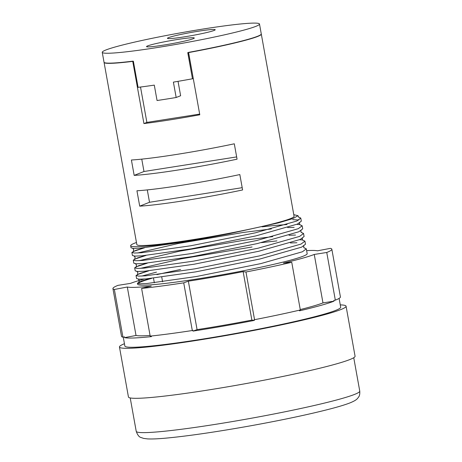 <?xml version="1.0" encoding="UTF-8"?>
<svg xmlns="http://www.w3.org/2000/svg" width="462" height="462" viewBox="0 0 462 462"><rect width="100%" height="100%" fill="white"/><g stroke="black" fill="none" stroke-linecap="round" stroke-linejoin="round"><path stroke-width="0.69" d="M298.371 216.932L300.774 218.081L296.899 220.992L255.307 232.836L190.818 245.761L141.32 252.76L134.413 253.032L131.884 252.437L135.903 250.3L144.473 247.788M262.087 226.83L274.185 225.52M296.818 224.347L299.209 224.544M299.751 224.624L302.16 225.774L298.285 228.684L256.687 240.523L192.204 253.453L142.7 260.452L135.799 260.724L133.27 260.129L137.283 257.992L145.859 255.48M301.137 232.317L303.54 233.466L299.665 236.377L258.073 248.215L193.584 261.14L144.086 268.145L137.179 268.416L134.656 267.821L138.669 265.685L147.245 263.173M261.4 242.631L276.952 240.898M299.584 239.726L301.975 239.922M302.523 240.003L304.926 241.152L301.051 244.069L259.453 255.908L194.97 268.832L145.472 275.837L138.565 276.109L136.036 275.514L140.05 273.377L148.625 270.865M303.904 247.696L306.312 248.845L302.437 251.761L260.839 263.6L196.356 276.524L146.852 283.524L139.951 283.801L137.422 283.206L141.436 281.063L150.011 278.551M193.174 38.727A24.261 1.605 -10.2 0 0 194.283 38.011A24.261 1.605 -10.2 0 0 173.914 40.067A24.261 1.605 -10.2 0 0 147.644 45.894A24.261 1.605 -10.2 0 0 146.535 46.604A24.261 1.605 -10.2 0 0 166.909 44.554A24.261 1.605 -10.2 0 0 193.174 38.727M214.091 30.457A24.261 1.605 -10.2 0 0 215.205 29.747A24.261 1.605 -10.2 0 0 194.831 31.797A24.261 1.605 -10.2 0 0 168.561 37.624A24.261 1.605 -10.2 0 0 167.452 38.334A24.261 1.605 -10.2 0 0 187.826 36.284A24.261 1.605 -10.2 0 0 214.091 30.457M340.269 304.891A115.13 7.629 169.8 0 1 346.073 306.208L355.07 356.202A115.13 7.629 169.8 0 1 349.798 359.575A115.13 7.629 169.8 0 1 225.133 387.237A115.13 7.629 169.8 0 1 128.448 396.979L119.456 346.985A115.13 7.629 169.8 0 1 124.44 343.722M346.073 306.208A115.13 7.629 169.8 0 1 340.8 309.58A115.13 7.629 169.8 0 1 216.135 337.243A115.13 7.629 169.8 0 1 119.456 346.985M339.096 298.394L340.679 307.178A109.65 7.265 169.8 0 1 335.66 310.395A109.65 7.265 169.8 0 1 216.926 336.734A109.65 7.265 169.8 0 1 124.85 346.015L123.244 337.098M299.376 310.187L299.486 310.828A109.65 7.265 -10.2 0 0 333.997 301.166L322.973 302.899A97.898 6.485 169.8 0 1 300.254 309.569M306.629 250.623A97.898 6.485 169.8 0 1 317.469 250.814L330.405 248.354A111.215 7.369 169.8 0 1 331.843 249.22A111.215 7.369 169.8 0 1 326.749 252.477L314.252 254.447A97.898 6.485 169.8 0 1 283.443 263.074L291.747 262.283L300.329 309.967A111.215 7.369 169.8 0 1 254.55 319.687L254.215 319.64L254.354 320.409L251.865 320.085A97.898 6.485 169.8 0 1 197.078 329.625L192.989 331.098A109.65 7.265 -10.2 0 0 254.354 320.409M192.989 331.098L192.85 330.33L192.308 330.526A111.215 7.369 169.8 0 1 150.185 336.117L141.603 288.432L151.276 286.094A97.898 6.485 169.8 0 1 127.298 287.012L114.368 289.472A111.215 7.369 169.8 0 1 112.93 288.606A111.215 7.369 169.8 0 1 118.024 285.349L130.515 283.379A97.898 6.485 169.8 0 1 144.311 279.031M151.351 335.995L151.461 336.613A109.65 7.265 -10.2 0 1 124.607 337.635L124.469 336.867L122.944 337.156A111.215 7.369 169.8 0 1 121.512 336.29L112.93 288.606M306.312 248.845L307.172 253.655A86.151 5.711 169.8 0 1 303.228 256.179A86.151 5.711 169.8 0 1 209.944 276.877A86.151 5.711 169.8 0 1 137.595 284.17L137.422 283.206M137.895 283.553A86.151 5.711 169.8 0 1 141.539 281.641A86.151 5.711 169.8 0 1 151.634 278.384M136.036 275.514L136.59 278.586L139.12 279.187L146.021 278.909L195.524 271.91L260.008 258.986L301.605 247.147L305.48 244.231L304.926 241.152M134.656 267.821L135.21 270.899L137.734 271.494L144.641 271.217L194.138 264.218L258.628 251.293L300.219 239.455L304.094 236.538L303.54 233.466M133.27 260.129L133.824 263.207L136.354 263.802L143.255 263.531L192.758 256.526L257.242 243.601L298.833 231.762L302.708 228.846L302.16 225.774M131.884 252.437L132.438 255.515L134.968 256.11L141.869 255.838L191.372 248.833L255.856 235.909L297.453 224.07L301.328 221.159L300.774 218.081M156.502 272.124L141.753 276.068M296.91 242.746L290.442 242.966M252.073 246.991L181.162 258.841L140.367 268.376M295.53 235.06L289.056 235.273M272.719 236.625L244.612 240.148L179.776 251.149L138.987 260.683M294.144 227.368L287.676 227.581M271.333 228.938L243.226 232.455L178.396 243.462L137.601 252.991M298.897 220.004L292.764 219.675M130.677 245.715L131.058 247.823L133.582 248.417L140.488 248.146L189.986 241.147L229.216 233.714A86.151 5.711 169.8 0 1 130.677 245.715A86.151 5.711 169.8 0 1 134.621 243.185A86.151 5.711 169.8 0 1 136.463 242.498M102.246 52.322L104.025 62.22A79.886 5.296 169.8 0 0 132.71 61.169L132.727 61.273A79.886 5.296 -10.2 0 0 133.368 61.192L138.074 87.347A79.886 5.296 -10.2 0 0 154.291 85.129L157.057 100.514A79.886 5.296 -10.2 0 0 176.166 97.499L173.4 82.12A79.886 5.296 -10.2 0 0 192.463 78.783L187.757 52.628A79.886 5.296 -10.2 0 0 188.583 52.477L188.565 52.373A79.886 5.296 -10.2 0 0 257.617 36.267A79.886 5.296 -10.2 0 0 261.273 33.928L259.494 24.03A79.886 5.296 169.8 0 1 255.833 26.369A79.886 5.296 169.8 0 1 169.329 45.565A79.886 5.296 169.8 0 1 102.246 52.322A79.886 5.296 169.8 0 1 105.902 49.983A79.886 5.296 169.8 0 1 192.406 30.787A79.886 5.296 169.8 0 1 259.494 24.03M239.836 174.567L242.602 189.951A79.886 5.296 169.8 0 1 139.709 206.15L136.943 190.771A79.886 5.296 -10.2 0 0 239.836 174.567M234.298 143.803L237.064 159.182A79.886 5.296 169.8 0 1 134.171 175.387L131.404 160.002A79.886 5.296 -10.2 0 0 234.298 143.803M261.307 34.13L294.086 216.308A79.886 5.296 169.8 0 1 290.431 218.653A79.886 5.296 169.8 0 1 203.927 237.843A79.886 5.296 169.8 0 1 136.844 244.6L104.066 62.422A79.886 5.296 -10.2 0 0 132.744 61.377L143.936 123.573A79.886 5.296 169.8 0 0 199.792 114.778L188.6 52.581A79.886 5.296 169.8 0 0 257.652 36.469A79.886 5.296 169.8 0 0 261.307 34.13A79.886 5.296 169.8 0 0 261.278 34.032M140.517 87.035L146.881 122.407L143.936 123.573M331.843 249.22L340.419 296.904A111.215 7.369 169.8 0 1 335.331 300.161L326.749 252.477M333.997 301.166L333.859 300.392L335.331 300.161M156.936 274.63A111.215 7.369 169.8 0 1 180.613 269.473M154.325 282.796L153.5 278.182M122.944 337.156L114.368 289.472M291.747 262.283A111.215 7.369 169.8 0 1 245.969 271.997L243.145 271.627A97.898 6.485 169.8 0 1 188.357 281.173L183.726 282.842A111.215 7.369 169.8 0 1 141.603 288.432M254.55 319.687L245.969 271.997M229.216 233.714L278.442 222.875L292.891 218.584L298.025 215.725L293.792 214.657M192.308 330.526L183.726 282.842M197.078 329.625L188.357 281.173M251.865 320.085L243.145 271.627M322.973 302.899L314.252 254.447M150.063 335.447A97.898 6.485 169.8 0 1 136.019 335.464L124.607 337.635M136.019 335.464L127.298 287.012M162.589 281.774L161.758 277.16M178.032 81.335L180.625 95.738L176.166 97.499M188.49 52.495L193.26 78.482M193.174 78.5L192.463 78.783M146.881 122.407L199.671 114.097M141.759 159.142L143.982 171.506L236.66 156.913M143.982 171.506L134.171 175.387M147.291 189.905L149.521 202.275L242.192 187.682M149.521 202.275L139.709 206.15M359.754 391.089C359.933 393.919 359.569 395.859 358.668 396.922C357.386 398.7 356.831 400.069 350.086 402.858C345.507 404.648 338.848 406.687 330.105 408.962C309.199 414.368 282.854 419.952 251.08 425.721C216.002 431.987 187.468 436.14 165.488 438.178C157.709 438.877 151.721 439.119 147.534 438.9L143.595 438.392L141.014 437.502C139.154 437.104 137.555 435.042 136.221 431.312A113.565 7.525 -10.2 0 0 231.583 421.702A113.565 7.525 -10.2 0 0 354.556 394.415A113.565 7.525 -10.2 0 0 359.754 391.089L353.748 357.715M150.086 278.546L138.779 282.247L139.316 280.48L138.19 279.008M298.025 215.725L298.677 217.221M132.658 248.244L133.784 249.717L133.241 251.484L144.548 247.782M274.11 225.537L287.029 224.532M300.063 224.913L299.428 223.879L299.665 222.69M134.038 255.936L135.17 257.409L134.627 259.176L145.934 255.474M301.449 232.605L300.814 231.572L301.051 230.376M135.424 263.623L136.55 265.096L136.013 266.869L147.32 263.167M302.835 240.298L302.2 239.264L302.437 238.069M136.81 271.315L137.936 272.788L137.393 274.561L148.7 270.853M304.215 247.99L303.58 246.956L303.817 245.761M136.221 431.312L130.215 397.932"/></g></svg>
